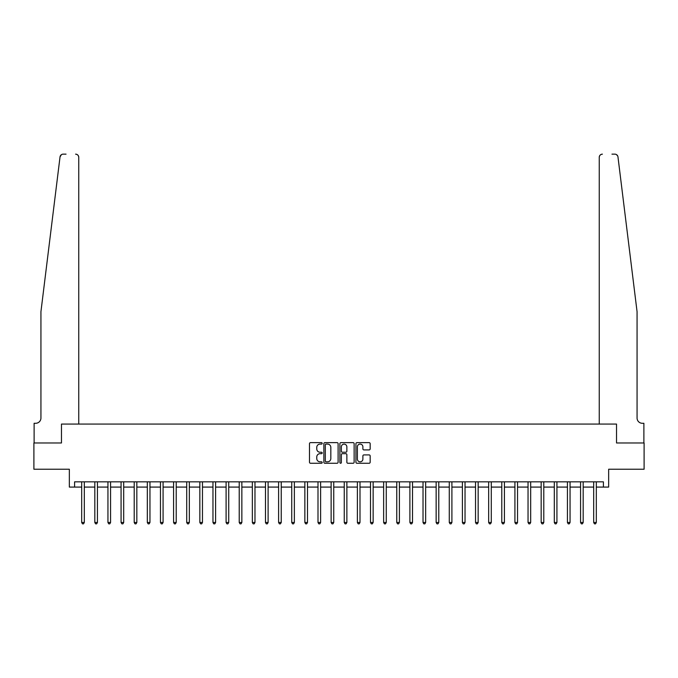 <?xml version="1.0" encoding="UTF-8"?>
<svg xmlns="http://www.w3.org/2000/svg" width="678" height="678" viewBox="0 0 678 678"><rect width="100%" height="100%" fill="white"/><g stroke="black" fill="none" stroke-linecap="round" stroke-linejoin="round"><path stroke-width="1.02" d="M322.194 443.37A0.72 0.72 0 0 0 321.474 442.641L310.524 442.641A1.034 1.034 0 0 0 309.49 443.675L309.49 462.235A1.034 1.034 0 0 0 310.524 463.26L321.474 463.26A0.72 0.72 0 0 0 322.194 462.54A0.72 0.72 0 0 0 321.474 461.82L320.058 461.82A3.297 3.297 0 0 1 316.762 458.523L316.762 456.972A3.297 3.297 0 0 1 320.058 453.675L321.474 453.675A0.72 0.72 0 0 0 322.194 452.955A0.72 0.72 0 0 0 321.474 452.234L320.058 452.234A3.297 3.297 0 0 1 316.762 448.929L316.762 447.387A3.297 3.297 0 0 1 320.058 444.09L321.474 444.09A0.72 0.72 0 0 0 322.194 443.37M369.129 449.912A1.034 1.034 0 0 0 370.163 448.878L370.163 443.675A1.034 1.034 0 0 0 369.129 442.641L356.967 442.641A1.034 1.034 0 0 0 355.933 443.675L355.933 462.235A1.034 1.034 0 0 0 356.967 463.26L369.129 463.26A1.034 1.034 0 0 0 370.163 462.235L370.163 455.947A1.034 1.034 0 0 0 369.129 454.913L363.925 454.913A1.034 1.034 0 0 0 362.891 455.947L362.891 459.057A2.754 2.754 0 0 1 360.137 461.82A2.754 2.754 0 0 1 357.374 459.057L357.374 446.844A2.754 2.754 0 0 1 360.137 444.09A2.754 2.754 0 0 1 362.891 446.844L362.891 448.878A1.034 1.034 0 0 0 363.925 449.912L369.129 449.912M61.376 154.703L60.028 156.923C61.884 153.626 61.884 153.626 60.028 156.923L40.934 311.694L40.934 418.029A5.255 5.255 0 0 1 35.688 423.284L34.112 423.284L34.112 442.98L61.469 442.98L33.9 442.98L33.9 469.235L69.342 469.235L69.342 487.084L74.597 487.084L74.597 481.838L603.403 481.838L603.403 487.084L608.658 487.084L608.658 469.235L644.1 469.235L644.1 442.98L616.531 442.98L616.531 424.072L599.25 424.072L599.25 157.304L599.25 424.072M78.75 424.072L78.75 157.304L78.75 424.072L61.469 424.072L61.469 442.98L61.469 424.072L616.531 424.072L616.531 442.98L643.888 442.98L643.888 423.284L642.312 423.284A5.255 5.255 0 0 1 637.066 418.029A5.255 5.255 0 0 0 642.312 423.284M338.102 443.675A1.034 1.034 0 0 0 337.068 442.641L324.906 442.641A1.034 1.034 0 0 0 323.872 443.675L323.872 462.235A1.034 1.034 0 0 0 324.906 463.26L337.068 463.26A1.034 1.034 0 0 0 338.102 462.235L338.102 443.675M340.932 442.641L353.094 442.641A1.034 1.034 0 0 1 354.128 443.675L354.128 462.235A1.034 1.034 0 0 1 353.094 463.26L347.89 463.26A1.034 1.034 0 0 1 346.865 462.235L346.865 454.709A1.034 1.034 0 0 0 345.831 453.675L342.373 453.675A1.034 1.034 0 0 0 341.348 454.709L341.348 462.54A0.72 0.72 0 0 1 340.627 463.26A0.72 0.72 0 0 1 339.898 462.54L339.898 443.675A1.034 1.034 0 0 1 340.932 442.641M74.597 487.084L81.691 487.084M84.309 487.084L94.818 487.084M97.437 487.084L107.946 487.084M110.565 487.084L121.074 487.084M123.701 487.084L134.202 487.084M136.829 487.084L147.329 487.084M149.957 487.084L160.457 487.084M163.084 487.084L173.585 487.084M176.212 487.084L186.713 487.084M189.34 487.084L199.841 487.084M202.468 487.084L212.968 487.084M215.596 487.084L226.096 487.084M228.723 487.084L239.224 487.084M241.851 487.084L252.352 487.084M254.979 487.084L265.479 487.084M268.107 487.084L278.607 487.084M281.234 487.084L291.735 487.084M294.362 487.084L304.863 487.084M307.49 487.084L317.999 487.084M320.618 487.084L331.127 487.084M333.746 487.084L344.255 487.084M346.873 487.084L357.382 487.084M360.001 487.084L370.51 487.084M373.137 487.084L383.638 487.084M386.265 487.084L396.766 487.084M399.393 487.084L409.893 487.084M412.521 487.084L423.021 487.084M425.648 487.084L436.149 487.084M438.776 487.084L449.277 487.084M451.904 487.084L462.404 487.084M465.032 487.084L475.532 487.084M478.16 487.084L488.66 487.084M491.287 487.084L501.788 487.084M504.415 487.084L514.916 487.084M517.543 487.084L528.043 487.084M530.671 487.084L541.171 487.084M543.798 487.084L554.299 487.084M556.926 487.084L567.435 487.084M570.054 487.084L580.563 487.084M583.182 487.084L593.691 487.084M596.309 487.084L603.403 487.084M326.033 444.09A0.72 0.72 0 0 0 325.313 444.81L325.313 461.099A0.72 0.72 0 0 0 326.033 461.82L327.533 461.82A3.297 3.297 0 0 0 330.83 458.523L330.83 447.387A3.297 3.297 0 0 0 327.533 444.09L326.033 444.09M346.865 446.895A2.754 2.754 0 0 0 344.102 444.141A2.754 2.754 0 0 0 341.348 446.895L341.348 451.201A1.034 1.034 0 0 0 342.373 452.234L345.831 452.234A1.034 1.034 0 0 0 346.865 451.201L346.865 446.895M84.445 481.838L84.386 481.965A1.051 1.051 90.1 0 0 84.309 482.363L84.309 522.484L81.691 522.484L81.691 482.363A1.051 1.051 90.1 0 0 81.614 481.965L81.555 481.838M84.309 522.484L83.521 523.848L82.47 523.848L81.691 522.484M66.037 154.152L63.156 154.152A3.153 3.153 0 0 0 60.028 156.923M78.75 157.304A3.153 3.153 0 0 0 75.597 154.152C77.495 154.355 78.546 155.406 78.75 157.304M40.934 418.029A5.255 5.255 0 0 1 35.688 423.284M616.505 154.626L617.734 156.05M630.184 255.92L617.972 156.923L637.066 311.694L637.066 418.029M611.963 154.152L614.844 154.152A3.153 3.153 0 0 1 617.972 156.923M602.403 154.152A3.153 3.153 0 0 0 599.25 157.304C599.454 155.406 600.505 154.355 602.403 154.152M97.573 481.838L97.513 481.965A1.051 1.051 90.3 0 0 97.437 482.363L97.437 522.484L94.818 522.484L94.818 482.363A1.051 1.051 90.3 0 0 94.742 481.965L94.683 481.838M97.437 522.484L96.649 523.848L95.606 523.848L94.818 522.484M110.7 481.838L110.641 481.965A1.051 1.051 90.3 0 0 110.565 482.363L110.565 522.484L107.946 522.484L107.946 482.363A1.051 1.051 90.3 0 0 107.87 481.965L107.81 481.838M110.565 522.484L109.785 523.848L108.734 523.848L107.946 522.484M123.828 481.838L123.769 481.965A1.051 1.051 90.3 0 0 123.701 482.363L123.701 522.484L121.074 522.484L121.074 482.363A1.051 1.051 90.3 0 0 120.998 481.965L120.938 481.838M123.701 522.484L122.913 523.848L121.862 523.848L121.074 522.484M136.956 481.838L136.905 481.965A1.051 1.051 90.3 0 0 136.829 482.363L136.829 522.484L134.202 522.484L134.202 482.363A1.051 1.051 90.3 0 0 134.125 481.965L134.066 481.838M136.829 522.484L136.041 523.848L134.99 523.848L134.202 522.484M150.084 481.838L150.033 481.965A1.051 1.051 90.3 0 0 149.957 482.363L149.957 522.484L147.329 522.484L147.329 482.363A1.051 1.051 90.3 0 0 147.253 481.965L147.202 481.838M149.957 522.484L149.168 523.848L148.118 523.848L147.329 522.484M163.212 481.838L163.161 481.965A1.051 1.051 90.3 0 0 163.084 482.363L163.084 522.484L160.457 522.484L160.457 482.363A1.051 1.051 90.3 0 0 160.381 481.965L160.33 481.838M163.084 522.484L162.296 523.848L161.245 523.848L160.457 522.484M176.339 481.838L176.288 481.965A1.051 1.051 90.3 0 0 176.212 482.363L176.212 522.484L173.585 522.484L173.585 482.363A1.051 1.051 90.3 0 0 173.509 481.965L173.458 481.838M176.212 522.484L175.424 523.848L174.373 523.848L173.585 522.484M189.467 481.838L189.416 481.965A1.051 1.051 90.3 0 0 189.34 482.363L189.34 522.484L186.713 522.484L186.713 482.363A1.051 1.051 90.3 0 0 186.636 481.965L186.586 481.838M189.34 522.484L188.552 523.848L187.501 523.848L186.713 522.484M202.595 481.838L202.544 481.965A1.051 1.051 90.3 0 0 202.468 482.363L202.468 522.484L199.841 522.484L199.841 482.363A1.051 1.051 90.3 0 0 199.764 481.965L199.713 481.838M202.468 522.484L201.68 523.848L200.629 523.848L199.841 522.484M215.723 481.838L215.672 481.965A1.051 1.051 90.3 0 0 215.596 482.363L215.596 522.484L212.968 522.484L212.968 482.363A1.051 1.051 90.3 0 0 212.892 481.965L212.841 481.838M215.596 522.484L214.807 523.848L213.756 523.848L212.968 522.484M228.85 481.838L228.8 481.965A1.051 1.051 90.3 0 0 228.723 482.363L228.723 522.484L226.096 522.484L226.096 482.363A1.051 1.051 90.3 0 0 226.02 481.965L225.969 481.838M228.723 522.484L227.935 523.848L226.884 523.848L226.096 522.484M241.978 481.838L241.927 481.965A1.051 1.051 90.3 0 0 241.851 482.363L241.851 522.484L239.224 522.484L239.224 482.363A1.051 1.051 90.3 0 0 239.148 481.965L239.097 481.838M241.851 522.484L241.063 523.848L240.012 523.848L239.224 522.484M255.106 481.838L255.055 481.965A1.051 1.051 90.3 0 0 254.979 482.363L254.979 522.484L252.352 522.484L252.352 482.363A1.051 1.051 90.3 0 0 252.275 481.965L252.224 481.838M254.979 522.484L254.191 523.848L253.14 523.848L252.352 522.484M268.234 481.838L268.183 481.965A1.051 1.051 90.3 0 0 268.107 482.363L268.107 522.484L265.479 522.484L265.479 482.363A1.051 1.051 90.3 0 0 265.403 481.965L265.352 481.838M268.107 522.484L267.318 523.848L266.268 523.848L265.479 522.484M281.362 481.838L281.311 481.965A1.051 1.051 90.3 0 0 281.234 482.363L281.234 522.484L278.607 522.484L278.607 482.363A1.051 1.051 90.3 0 0 278.531 481.965L278.48 481.838M281.234 522.484L280.446 523.848L279.395 523.848L278.607 522.484M294.489 481.838L294.438 481.965A1.051 1.051 90.3 0 0 294.362 482.363L294.362 522.484L291.735 522.484L291.735 482.363A1.051 1.051 90.3 0 0 291.659 481.965L291.608 481.838M294.362 522.484L293.574 523.848L292.523 523.848L291.735 522.484M307.626 481.838L307.566 481.965A1.051 1.051 90.3 0 0 307.49 482.363L307.49 522.484L304.863 522.484L304.863 482.363A1.051 1.051 90.3 0 0 304.795 481.965L304.736 481.838M307.49 522.484L306.702 523.848L305.651 523.848L304.863 522.484M320.753 481.838L320.694 481.965A1.051 1.051 90.3 0 0 320.618 482.363L320.618 522.484L317.999 522.484L317.999 482.363A1.051 1.051 90.3 0 0 317.923 481.965L317.863 481.838M320.618 522.484L319.83 523.848L318.779 523.848L317.999 522.484M333.881 481.838L333.822 481.965A1.051 1.051 90.3 0 0 333.746 482.363L333.746 522.484L331.127 522.484L331.127 482.363A1.051 1.051 90.3 0 0 331.05 481.965L330.991 481.838M333.746 522.484L332.957 523.848L331.915 523.848L331.127 522.484M347.009 481.838L346.95 481.965A1.051 1.051 90.3 0 0 346.873 482.363L346.873 522.484L344.255 522.484L344.255 482.363A1.051 1.051 90.3 0 0 344.178 481.965L344.119 481.838M346.873 522.484L346.085 523.848L345.043 523.848L344.255 522.484M360.137 481.838L360.077 481.965A1.051 1.051 90.3 0 0 360.001 482.363L360.001 522.484L357.382 522.484L357.382 482.363A1.051 1.051 90.3 0 0 357.306 481.965L357.247 481.838M360.001 522.484L359.221 523.848L358.17 523.848L357.382 522.484M373.264 481.838L373.205 481.965A1.051 1.051 90.3 0 0 373.137 482.363L373.137 522.484L370.51 522.484L370.51 482.363A1.051 1.051 90.3 0 0 370.434 481.965L370.374 481.838M373.137 522.484L372.349 523.848L371.298 523.848L370.51 522.484M386.392 481.838L386.341 481.965A1.051 1.051 90.3 0 0 386.265 482.363L386.265 522.484L383.638 522.484L383.638 482.363A1.051 1.051 90.3 0 0 383.562 481.965L383.511 481.838M386.265 522.484L385.477 523.848L384.426 523.848L383.638 522.484M399.52 481.838L399.469 481.965A1.051 1.051 90.3 0 0 399.393 482.363L399.393 522.484L396.766 522.484L396.766 482.363A1.051 1.051 90.3 0 0 396.689 481.965L396.638 481.838M399.393 522.484L398.605 523.848L397.554 523.848L396.766 522.484M412.648 481.838L412.597 481.965A1.051 1.051 90.3 0 0 412.521 482.363L412.521 522.484L409.893 522.484L409.893 482.363A1.051 1.051 90.3 0 0 409.817 481.965L409.766 481.838M412.521 522.484L411.732 523.848L410.682 523.848L409.893 522.484M425.776 481.838L425.725 481.965A1.051 1.051 90.3 0 0 425.648 482.363L425.648 522.484L423.021 522.484L423.021 482.363A1.051 1.051 90.3 0 0 422.945 481.965L422.894 481.838M425.648 522.484L424.86 523.848L423.809 523.848L423.021 522.484M438.903 481.838L438.852 481.965A1.051 1.051 90.3 0 0 438.776 482.363L438.776 522.484L436.149 522.484L436.149 482.363A1.051 1.051 90.3 0 0 436.073 481.965L436.022 481.838M438.776 522.484L437.988 523.848L436.937 523.848L436.149 522.484M452.031 481.838L451.98 481.965A1.051 1.051 90.3 0 0 451.904 482.363L451.904 522.484L449.277 522.484L449.277 482.363A1.051 1.051 90.3 0 0 449.2 481.965L449.15 481.838M451.904 522.484L451.116 523.848L450.065 523.848L449.277 522.484M465.159 481.838L465.108 481.965A1.051 1.051 90.3 0 0 465.032 482.363L465.032 522.484L462.404 522.484L462.404 482.363A1.051 1.051 90.3 0 0 462.328 481.965L462.277 481.838M465.032 522.484L464.244 523.848L463.193 523.848L462.404 522.484M478.287 481.838L478.236 481.965A1.051 1.051 90.3 0 0 478.16 482.363L478.16 522.484L475.532 522.484L475.532 482.363A1.051 1.051 90.3 0 0 475.456 481.965L475.405 481.838M478.16 522.484L477.371 523.848L476.32 523.848L475.532 522.484M491.414 481.838L491.364 481.965A1.051 1.051 90.3 0 0 491.287 482.363L491.287 522.484L488.66 522.484L488.66 482.363A1.051 1.051 90.3 0 0 488.584 481.965L488.533 481.838M491.287 522.484L490.499 523.848L489.448 523.848L488.66 522.484M504.542 481.838L504.491 481.965A1.051 1.051 90.3 0 0 504.415 482.363L504.415 522.484L501.788 522.484L501.788 482.363A1.051 1.051 90.3 0 0 501.712 481.965L501.661 481.838M504.415 522.484L503.627 523.848L502.576 523.848L501.788 522.484M517.67 481.838L517.619 481.965A1.051 1.051 90.3 0 0 517.543 482.363L517.543 522.484L514.916 522.484L514.916 482.363A1.051 1.051 90.3 0 0 514.839 481.965L514.788 481.838M517.543 522.484L516.755 523.848L515.704 523.848L514.916 522.484M530.798 481.838L530.747 481.965A1.051 1.051 90.3 0 0 530.671 482.363L530.671 522.484L528.043 522.484L528.043 482.363A1.051 1.051 90.3 0 0 527.967 481.965L527.916 481.838M530.671 522.484L529.882 523.848L528.832 523.848L528.043 522.484M543.934 481.838L543.875 481.965A1.051 1.051 90.3 0 0 543.798 482.363L543.798 522.484L541.171 522.484L541.171 482.363A1.051 1.051 90.3 0 0 541.095 481.965L541.044 481.838M543.798 522.484L543.01 523.848L541.959 523.848L541.171 522.484M557.062 481.838L557.002 481.965A1.051 1.051 90.3 0 0 556.926 482.363L556.926 522.484L554.299 522.484L554.299 482.363A1.051 1.051 90.3 0 0 554.231 481.965L554.172 481.838M556.926 522.484L556.138 523.848L555.087 523.848L554.299 522.484M570.19 481.838L570.13 481.965A1.051 1.051 90.3 0 0 570.054 482.363L570.054 522.484L567.435 522.484L567.435 482.363A1.051 1.051 90.3 0 0 567.359 481.965L567.3 481.838M570.054 522.484L569.266 523.848L568.215 523.848L567.435 522.484M583.317 481.838L583.258 481.965A1.051 1.051 90.3 0 0 583.182 482.363L583.182 522.484L580.563 522.484L580.563 482.363A1.051 1.051 90.3 0 0 580.487 481.965L580.427 481.838M583.182 522.484L582.394 523.848L581.351 523.848L580.563 522.484M596.445 481.838L596.386 481.965A1.051 1.051 90.3 0 0 596.309 482.363L596.309 522.484L593.691 522.484L593.691 482.363A1.051 1.051 90.3 0 0 593.614 481.965L593.555 481.838M596.309 522.484L595.53 523.848L594.479 523.848L593.691 522.484"/></g></svg>
